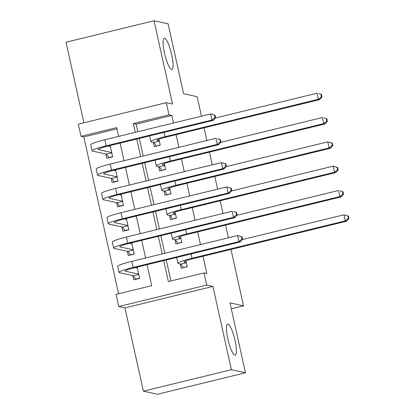 <?xml version="1.0" encoding="UTF-8"?>
<svg xmlns="http://www.w3.org/2000/svg" width="415" height="415" viewBox="0 0 415 415"><rect width="100%" height="100%" fill="white"/><g stroke="black" fill="none" stroke-linecap="round" stroke-linejoin="round"><path stroke-width="0.62" d="M171.545 69.466A16.019 3.33 -103.7 0 1 164.672 53.903A16.019 3.33 -103.7 0 1 164.299 38.336A16.019 3.33 -103.7 0 1 164.641 38.336A16.019 3.33 -103.7 0 1 171.519 53.898A16.019 3.33 -103.7 0 1 171.888 69.466A16.019 3.33 -103.7 0 1 171.545 69.466M234.89 355.193A16.019 3.33 -103.7 0 1 228.017 339.631A16.019 3.33 -103.7 0 1 227.643 324.068A16.019 3.33 -103.7 0 1 227.985 324.068A16.019 3.33 -103.7 0 1 234.864 339.631A16.019 3.33 -103.7 0 1 235.232 355.193A16.019 3.33 -103.7 0 1 234.89 355.193M116.963 128.842L83.825 136.929L81.008 136.312L78.311 124.152L166.322 102.681L169.014 114.841L133.34 123.546L135.285 132.333M201.457 116.195L197.13 96.69L183.622 93.738L168.122 23.826L154.048 20.75L66.042 42.221L83.903 122.788M230.989 249.415L243.496 305.819L229.983 302.867L245.483 372.779L157.477 394.25L143.403 391.174L231.409 369.703L212.947 286.417L206.753 285.064L118.747 306.535L116.05 294.375L151.729 285.67L147.076 264.682M212.947 286.417L124.936 307.889L143.403 391.174M124.936 307.889L118.747 306.535M83.825 136.929L118.591 293.758M245.483 372.779L231.409 369.703M153.358 142.392L154.302 146.651L160.247 145.198L158.919 139.207M158.748 166.711L159.692 170.964L165.637 169.517L164.309 163.526M164.138 191.03L165.082 195.283L171.027 193.831L169.699 187.845M169.528 215.344L170.472 219.602L176.422 218.15L175.094 212.158M174.923 239.663L175.861 243.916L181.812 242.469L180.484 236.477M132.738 275.586L133.682 279.84L139.632 278.392L137.126 267.11M127.348 251.267L128.292 255.521L134.237 254.073L131.737 242.791M121.958 226.948L122.902 231.207L128.847 229.754L126.347 218.472M116.568 202.634L117.512 206.888L123.457 205.435L120.957 194.153M111.173 178.315L112.117 182.569L118.068 181.122L115.562 169.839M105.784 153.996L106.728 158.255L112.672 156.803L110.172 145.52M163.723 260.62L168.381 281.609L204.056 272.904L206.872 273.521L203.039 256.237M200.461 244.596L197.649 231.918M195.071 220.282L192.259 207.599M189.676 195.963L186.869 183.285M184.286 171.644L181.474 158.966M178.896 147.33L176.085 134.647M173.506 123.011L171.831 115.458L136.151 124.163L137.827 131.716M139.31 138.413L143.216 156.035M144.7 162.727L148.606 180.349M150.095 187.046L154.001 204.668M155.485 211.365L159.391 228.987M160.875 235.684L164.781 253.3M166.265 259.998L170.918 280.991M180.312 263.982L181.256 268.235L187.201 266.783L185.873 260.796M204.035 127.83L206.846 140.509M209.425 152.144L212.236 164.828M214.82 176.463L217.626 189.147M220.209 200.782L223.021 213.46M225.599 225.101L228.411 237.779M231.3 308.796L243.496 305.819M166.322 102.681L172.51 104.035L154.048 20.75M171.831 115.458L169.014 114.841M204.056 272.904L206.753 285.064M118.633 136.395L116.688 127.607L81.008 136.312M145.592 257.985L141.686 240.363M140.197 233.666L136.291 216.044M134.808 209.347L130.901 191.73M129.418 185.033L125.512 167.411M124.028 160.714L120.122 143.092M136.768 139.03L140.675 156.652M142.163 163.349L146.07 180.971M147.553 187.668L151.459 205.285M152.943 211.982L156.849 229.604M158.333 236.301L162.239 253.923M136.151 124.163L133.34 123.546M183.757 267.623L187.155 266.58M186.257 262.529L184.317 262.104A12.517 1.235 -12.5 0 1 183.99 261.912A12.517 1.235 -12.5 0 1 193.395 258.587L346.696 221.19L345.285 220.884L191.984 258.28A18.774 1.857 167.5 0 0 177.879 263.266A18.774 1.857 167.5 0 0 178.367 263.556L180.878 264.106L186.314 262.778M183.295 267.525L180.878 264.106M348.398 218.394L348.958 218.518L348.418 216.085L347.858 215.966L348.398 218.394L345.285 220.884L343.936 214.804L242.272 239.605M347.858 215.966L343.936 214.804L348.418 216.085M348.958 218.518L346.696 221.19M139.585 278.185L135.721 279.129L133.308 275.71L138.74 274.382M136.182 279.233L135.721 279.129M138.688 274.133L125.486 271.249A12.517 1.235 -12.5 0 1 125.159 271.057A12.517 1.235 -12.5 0 1 134.564 267.732L240.29 241.94L238.884 241.634L133.158 267.426A18.774 1.857 167.5 0 0 119.048 272.411A18.774 1.857 167.5 0 0 119.541 272.702L133.308 275.71M137.339 268.054L135.176 267.582M241.992 239.144L242.557 239.268L242.018 236.835L241.457 236.716L241.992 239.144L238.884 241.634L237.536 235.554L131.809 261.346A18.774 1.857 167.5 0 0 117.704 266.331L119.048 272.411M241.457 236.716L237.536 235.554L242.018 236.835M242.557 239.268L240.29 241.94M178.367 243.309L181.765 242.261M180.867 238.21L178.927 237.785A12.517 1.235 -12.5 0 1 178.6 237.593A12.517 1.235 -12.5 0 1 188.005 234.273L341.301 196.871L339.895 196.565L186.594 233.961A18.774 1.857 167.5 0 0 172.49 238.947A18.774 1.857 167.5 0 0 172.977 239.237L175.488 239.787L180.924 238.459M177.9 243.206L175.488 239.787M343.008 194.08L343.568 194.204L343.029 191.772L342.468 191.647L343.008 194.08L339.895 196.565L338.547 190.485L236.882 215.286M342.468 191.647L339.952 190.791L343.029 191.772M343.568 194.204L341.301 196.871M172.972 218.99L176.375 217.948M175.478 213.896L173.532 213.471A12.517 1.235 -12.5 0 1 173.211 213.279A12.517 1.235 -12.5 0 1 182.61 209.954L335.911 172.557L334.506 172.246L181.205 209.648A18.774 1.857 167.5 0 0 167.1 214.633A18.774 1.857 167.5 0 0 167.587 214.918L170.098 215.468L175.529 214.145M172.51 218.887L170.098 215.468M337.613 169.761L338.178 169.885L337.639 167.453L337.073 167.328L337.613 169.761L334.506 172.246L333.157 166.166L231.492 190.967M337.073 167.328L333.157 166.166L337.639 167.453M338.178 169.885L335.911 172.557M167.582 194.671L170.985 193.629M170.083 189.577L168.142 189.152A12.517 1.235 -12.5 0 1 167.816 188.96A12.517 1.235 -12.5 0 1 177.221 185.635L330.522 148.238L329.116 147.932L175.815 185.329A18.774 1.857 167.5 0 0 161.71 190.314A18.774 1.857 167.5 0 0 162.198 190.604L164.703 191.149L170.14 189.826M167.121 194.573L164.703 191.149M332.223 145.442L332.788 145.566L332.249 143.134L331.684 143.014L332.223 145.442L329.116 147.932L327.767 141.852L226.097 166.654M331.684 143.014L327.767 141.852L332.249 143.134M332.788 145.566L330.522 148.238M162.192 170.358L165.59 169.31M164.693 165.258L162.753 164.833A12.517 1.235 -12.5 0 1 162.426 164.641A12.517 1.235 -12.5 0 1 171.831 161.321L325.132 123.919L323.721 123.613L170.425 161.01A18.774 1.857 167.5 0 0 156.315 165.995A18.774 1.857 167.5 0 0 156.808 166.285L159.313 166.835L164.75 165.507M161.731 170.254L159.313 166.835M326.833 121.128L327.394 121.247L326.854 118.82L326.294 118.695L326.833 121.128L323.721 123.613L322.372 117.533L220.707 142.335M326.294 118.695L323.783 117.839L326.854 118.82M327.394 121.247L325.132 123.919M134.195 253.871L130.331 254.81L127.913 251.391L133.35 250.063M130.792 254.914L130.331 254.81M133.293 249.814L120.096 246.93A12.517 1.235 -12.5 0 1 119.769 246.738A12.517 1.235 -12.5 0 1 129.174 243.413L234.9 217.621L233.495 217.315L127.763 243.107A18.774 1.857 167.5 0 0 113.658 248.092A18.774 1.857 167.5 0 0 114.146 248.383L127.913 251.391M131.949 243.74L129.786 243.268M236.602 214.83L237.167 214.954L236.628 212.522L236.062 212.397L236.602 214.83L233.495 217.315L232.146 211.235L126.419 237.027A18.774 1.857 167.5 0 0 112.309 242.012L113.658 248.092M236.062 212.397L233.552 211.541L236.628 212.522M237.167 214.954L234.9 217.621M128.8 229.552L124.941 230.496L122.524 227.072L127.96 225.75M125.403 230.595L124.941 230.496M127.903 225.501L114.701 222.616A12.517 1.235 -12.5 0 1 114.379 222.424A12.517 1.235 -12.5 0 1 123.779 219.099L229.511 193.307L228.1 192.996L122.373 218.788A18.774 1.857 167.5 0 0 108.268 223.778A18.774 1.857 167.5 0 0 108.756 224.064L122.524 227.072M126.554 219.421L124.396 218.949M231.212 190.511L231.778 190.635L231.238 188.203L230.673 188.078L231.212 190.511L228.1 192.996L226.756 186.916L121.024 212.713A18.774 1.857 167.5 0 0 106.92 217.699L108.268 223.778M230.673 188.078L226.756 186.916L231.238 188.203M231.778 190.635L229.511 193.307M123.411 205.233L119.551 206.177L117.134 202.759L122.57 201.431M120.013 206.276L119.551 206.177M122.513 201.182L109.311 198.297A12.517 1.235 -12.5 0 1 108.984 198.105A12.517 1.235 -12.5 0 1 118.389 194.78L224.121 168.988L222.71 168.682L116.983 194.474A18.774 1.857 167.5 0 0 102.879 199.459A18.774 1.857 167.5 0 0 103.366 199.75L117.134 202.759M121.164 195.102L119.006 194.63M225.822 166.192L226.383 166.316L225.843 163.884L225.283 163.764L225.822 166.192L222.71 168.682L221.361 162.602L115.635 188.394A18.774 1.857 167.5 0 0 101.53 193.38L102.879 199.459M225.283 163.764L221.361 162.602L225.843 163.884M226.383 166.316L224.121 168.988M118.021 180.919L114.156 181.858L111.744 178.44L117.175 177.112M114.623 181.962L114.156 181.858M117.123 176.863L103.921 173.978A12.517 1.235 -12.5 0 1 103.594 173.786A12.517 1.235 -12.5 0 1 112.999 170.461L218.726 144.669L217.32 144.363L111.594 170.155A18.774 1.857 167.5 0 0 97.489 175.14A18.774 1.857 167.5 0 0 97.976 175.431L111.744 178.44M115.775 170.788L113.611 170.311M220.432 141.878L220.993 141.997L220.453 139.57L219.893 139.445L220.432 141.878L217.32 144.363L215.971 138.283L110.245 164.075A18.774 1.857 167.5 0 0 96.14 169.061L97.489 175.14M219.893 139.445L217.377 138.589L220.453 139.57M220.993 141.997L218.726 144.669M156.803 146.038L160.2 144.996M159.303 140.944L157.363 140.519A12.517 1.235 -12.5 0 1 157.036 140.327A12.517 1.235 -12.5 0 1 166.441 137.002L319.737 99.605L318.331 99.294L165.03 136.696A18.774 1.857 167.5 0 0 150.925 141.681A18.774 1.857 167.5 0 0 151.413 141.966L153.924 142.516L159.36 141.188M156.341 145.935L153.924 142.516M321.443 96.809L322.004 96.934L321.464 94.501L320.904 94.376L321.443 96.809L318.331 99.294L316.982 93.214L215.318 118.016M320.904 94.376L318.393 93.525L321.464 94.501M322.004 96.934L319.737 99.605M112.631 156.6L108.766 157.544L106.349 154.121L111.785 152.798M109.228 157.643L108.766 157.544M111.734 152.549L98.531 149.665A12.517 1.235 -12.5 0 1 98.205 149.467A12.517 1.235 -12.5 0 1 107.61 146.147L213.336 120.355L211.93 120.044L106.199 145.836A18.774 1.857 167.5 0 0 92.094 150.827A18.774 1.857 167.5 0 0 92.581 151.112L106.349 154.121M110.385 146.469L108.222 145.997M215.037 117.559L215.603 117.684L215.063 115.251L214.498 115.126L215.037 117.559L211.93 120.044L210.581 113.964L104.855 139.756A18.774 1.857 167.5 0 0 90.745 144.747L92.094 150.827M214.498 115.126L210.581 113.964L215.063 115.251M215.603 117.684L213.336 120.355M184.317 262.104L184.203 261.6M191.984 258.28L191.03 253.959M125.486 271.249L125.372 270.746M133.158 267.426L131.809 261.346M178.927 237.785L178.813 237.281M186.594 233.961L185.64 229.64M173.532 213.471L173.423 212.968M181.205 209.648L180.245 205.321M168.142 189.152L168.028 188.649M175.815 185.329L174.855 181.007M162.753 164.833L162.638 164.33M170.425 161.01L169.465 156.688M120.096 246.93L119.982 246.427M127.763 243.107L126.419 237.027M114.701 222.616L114.592 222.108M122.373 218.788L121.024 212.713M109.311 198.297L109.202 197.794M116.983 194.474L115.635 188.394M103.921 173.978L103.807 173.475M111.594 170.155L110.245 164.075M157.363 140.519L157.249 140.011M165.03 136.696L164.075 132.369M98.531 149.665L98.417 149.156M106.199 145.836L104.855 139.756M177.879 263.266L176.598 257.476M172.49 238.947L171.208 233.163M167.1 214.633L165.813 208.844M161.71 190.314L160.423 184.525M156.315 165.995L155.034 160.211M150.925 141.681L149.644 135.892"/></g></svg>

